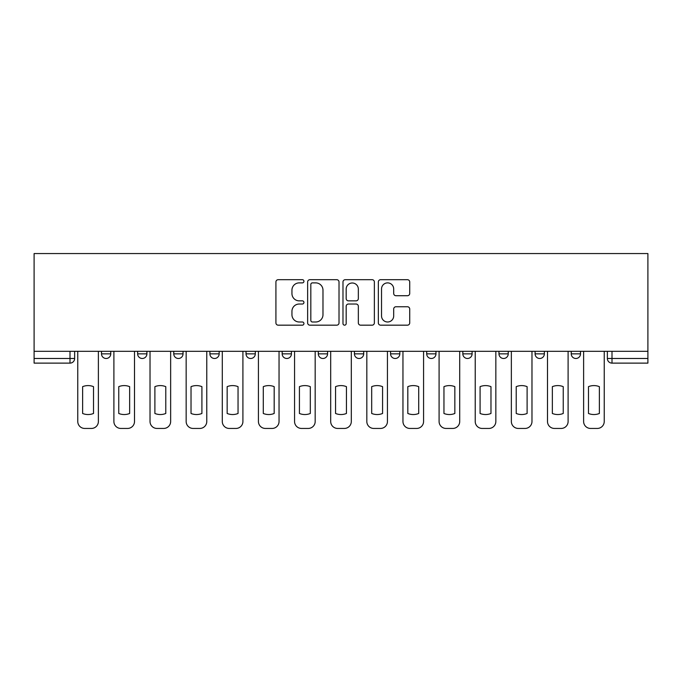 <?xml version="1.0" encoding="UTF-8"?>
<svg xmlns="http://www.w3.org/2000/svg" width="682" height="682" viewBox="0 0 682 682"><rect width="100%" height="100%" fill="white"/><g stroke="black" fill="none" stroke-linecap="round" stroke-linejoin="round"><path stroke-width="1.02" d="M303.942 281.291A1.594 1.594 0 0 0 302.348 279.697L278.196 279.697A2.276 2.276 0 0 0 275.92 281.973L275.92 322.893A2.276 2.276 0 0 0 278.196 325.169L302.348 325.169A1.594 1.594 0 0 0 303.942 323.575A1.594 1.594 0 0 0 302.348 321.989L299.228 321.989A7.272 7.272 0 0 1 291.947 314.709L291.947 311.299A7.272 7.272 0 0 1 299.228 304.027L302.348 304.027A1.594 1.594 0 0 0 303.942 302.433A1.594 1.594 0 0 0 302.348 300.847L299.228 300.847A7.272 7.272 0 0 1 291.947 293.567L291.947 290.157A7.272 7.272 0 0 1 299.228 282.885L302.348 282.885A1.594 1.594 0 0 0 303.942 281.291M498.968 351.307L498.968 353.856L508.235 353.856A4.629 4.629 0 0 1 503.597 358.485A4.629 4.629 0 0 1 498.968 353.856L498.968 351.307M390.564 351.307L390.564 353.856L399.831 353.856A4.629 4.629 0 0 1 395.202 358.485A4.629 4.629 0 0 1 390.564 353.856L390.564 351.307M318.298 351.307L318.298 353.856L327.565 353.856A4.629 4.629 0 0 1 322.936 358.485A4.629 4.629 0 0 1 318.298 353.856L318.298 351.307M282.169 351.307L282.169 353.856L291.436 353.856A4.629 4.629 0 0 1 286.798 358.485A4.629 4.629 0 0 1 282.169 353.856L282.169 351.307M209.903 351.307L209.903 353.856L219.169 353.856A4.629 4.629 0 0 1 214.532 358.485A4.629 4.629 0 0 1 209.903 353.856L209.903 351.307M407.444 295.724A2.276 2.276 0 0 0 409.72 293.456L409.72 281.973A2.276 2.276 0 0 0 407.444 279.697L380.616 279.697A2.276 2.276 0 0 0 378.34 281.973L378.34 322.893A2.276 2.276 0 0 0 380.616 325.169L407.444 325.169A2.276 2.276 0 0 0 409.72 322.893L409.72 309.031A2.276 2.276 0 0 0 407.444 306.755L395.961 306.755A2.276 2.276 0 0 0 393.693 309.031L393.693 315.902A6.078 6.078 0 0 1 387.606 321.989A6.078 6.078 0 0 1 381.528 315.902L381.528 288.963A6.078 6.078 0 0 1 387.606 282.885A6.078 6.078 0 0 1 393.693 288.963L393.693 293.456A2.276 2.276 0 0 0 395.961 295.724L407.444 295.724M647.9 351.307L34.1 351.307L34.1 253.559L647.9 253.559L647.9 363.122L612.001 363.122A4.629 4.629 0 0 1 607.364 358.485L647.9 358.485M339.014 281.973A2.276 2.276 0 0 0 336.738 279.697L309.909 279.697A2.276 2.276 0 0 0 307.633 281.973L307.633 322.893A2.276 2.276 0 0 0 309.909 325.169L336.738 325.169A2.276 2.276 0 0 0 339.014 322.893L339.014 281.973M345.262 279.697L372.091 279.697A2.276 2.276 0 0 1 374.367 281.973L374.367 322.893A2.276 2.276 0 0 1 372.091 325.169L360.608 325.169A2.276 2.276 0 0 1 358.34 322.893L358.34 306.303A2.276 2.276 0 0 0 356.064 304.027L348.442 304.027A2.276 2.276 0 0 0 346.175 306.303L346.175 323.575A1.594 1.594 0 0 1 344.581 325.169A1.594 1.594 0 0 1 342.986 323.575L342.986 281.973A2.276 2.276 0 0 1 345.262 279.697M607.364 351.307L607.364 358.485M74.636 351.307L74.636 358.485L74.636 351.307M69.999 351.307L69.999 363.122L34.1 363.122L34.1 358.485L74.636 358.485A4.629 4.629 0 0 1 69.999 363.122A4.629 4.629 0 0 0 74.636 358.485M34.1 351.307L34.1 358.485M580.501 351.307L580.501 353.856A4.629 4.629 0 0 1 575.864 358.485A4.629 4.629 0 0 1 571.235 353.856A4.629 4.629 0 0 0 575.864 358.485M571.235 351.307L571.235 353.856L580.501 353.856M544.364 351.307L544.364 353.856A4.629 4.629 0 0 1 539.735 358.485A4.629 4.629 0 0 1 535.097 353.856A4.629 4.629 0 0 0 539.735 358.485M535.097 351.307L535.097 353.856L544.364 353.856M508.235 351.307L508.235 353.856A4.629 4.629 0 0 1 503.597 358.485M472.097 351.307L472.097 353.856A4.629 4.629 0 0 1 467.468 358.485A4.629 4.629 0 0 1 462.831 353.856L472.097 353.856M462.831 351.307L462.831 353.856M435.969 351.307L435.969 353.856A4.629 4.629 0 0 1 431.331 358.485A4.629 4.629 0 0 1 426.702 353.856L435.969 353.856L435.969 351.307M426.702 351.307L426.702 353.856M399.831 351.307L399.831 353.856M363.702 351.307L363.702 353.856A4.629 4.629 0 0 1 359.064 358.485A4.629 4.629 0 0 1 354.435 353.856L363.702 353.856L363.702 351.307M354.435 351.307L354.435 353.856M327.565 351.307L327.565 353.856L327.565 351.307M291.436 353.856L291.436 351.307L291.436 353.856A4.629 4.629 0 0 1 286.798 358.485M255.298 351.307L255.298 353.856A4.629 4.629 0 0 1 250.669 358.485A4.629 4.629 0 0 1 246.032 353.856A4.629 4.629 0 0 0 250.669 358.485A4.629 4.629 0 0 0 255.298 353.856L255.298 351.307M246.032 351.307L246.032 353.856L255.298 353.856M219.169 351.307L219.169 353.856M183.032 351.307L183.032 353.856A4.629 4.629 0 0 1 178.403 358.485A4.629 4.629 0 0 1 173.765 353.856A4.629 4.629 0 0 0 178.403 358.485A4.629 4.629 0 0 0 183.032 353.856L173.765 353.856L173.765 351.307M137.636 351.307L137.636 353.856L146.903 353.856L146.903 351.307L146.903 353.856A4.629 4.629 0 0 1 142.265 358.485A4.629 4.629 0 0 1 137.636 353.856A4.629 4.629 0 0 0 142.265 358.485M101.499 351.307L101.499 353.856L110.765 353.856L110.765 351.307L110.765 353.856A4.629 4.629 0 0 1 106.136 358.485A4.629 4.629 0 0 1 101.499 353.856A4.629 4.629 0 0 0 106.136 358.485M312.407 282.885A1.594 1.594 0 0 0 310.822 284.471L310.822 320.395A1.594 1.594 0 0 0 312.407 321.989L315.706 321.989A7.272 7.272 0 0 0 322.978 314.709L322.978 290.157A7.272 7.272 0 0 0 315.706 282.885L312.407 282.885M358.34 289.074A6.078 6.078 0 0 0 352.253 282.996A6.078 6.078 0 0 0 346.175 289.074L346.175 298.571A2.276 2.276 0 0 0 348.442 300.847L356.064 300.847A2.276 2.276 0 0 0 358.34 298.571L358.34 289.074M82.624 386.651L82.624 413.48A14.475 14.475 131.6 0 0 93.511 413.48A14.475 14.475 -131.6 0 1 82.624 413.48L82.624 386.651A14.475 14.475 -131.6 0 1 93.511 386.651A14.475 14.475 131.6 0 0 82.624 386.651M93.511 386.651L93.511 413.48L93.511 386.651M77.765 421.493L77.765 351.307L77.765 421.493A6.948 6.948 48.4 0 0 84.713 428.441L91.431 428.441A6.948 6.948 48.4 0 0 98.379 421.493L98.379 351.307M84.713 428.441L91.431 428.441M118.762 386.651L118.762 413.48A14.475 14.475 131.6 0 0 129.648 413.48A14.475 14.475 -131.6 0 1 118.762 413.48L118.762 386.651A14.475 14.475 -131.6 0 1 129.648 386.651A14.475 14.475 131.6 0 0 118.762 386.651M129.648 386.651L129.648 413.48L129.648 386.651M113.894 421.493L113.894 351.307L113.894 421.493A6.948 6.948 48.4 0 0 120.842 428.441L127.56 428.441A6.948 6.948 48.4 0 0 134.507 421.493L134.507 351.307M154.891 386.651L154.891 413.48A14.475 14.475 131.6 0 0 165.777 413.48A14.475 14.475 -131.6 0 1 154.891 413.48L154.891 386.651A14.475 14.475 -131.6 0 1 165.777 386.651A14.475 14.475 131.6 0 0 154.891 386.651M165.777 386.651L165.777 413.48L165.777 386.651M150.023 421.493L150.023 351.307L150.023 421.493A6.948 6.948 48.4 0 0 156.979 428.441L163.697 428.441A6.948 6.948 48.4 0 0 170.645 421.493L170.645 351.307M120.842 428.441L127.56 428.441M156.979 428.441L163.697 428.441M191.028 386.651L191.028 413.48A14.475 14.475 131.6 0 0 201.915 413.48A14.475 14.475 -131.6 0 1 191.028 413.48L191.028 386.651A14.475 14.475 -131.6 0 1 201.915 386.651A14.475 14.475 131.6 0 0 191.028 386.651M201.915 386.651L201.915 413.48L201.915 386.651M186.16 421.493L186.16 351.307L186.16 421.493A6.948 6.948 48.4 0 0 193.108 428.441L199.826 428.441A6.948 6.948 48.4 0 0 206.774 421.493L206.774 351.307M227.157 386.651L227.157 413.48A14.475 14.475 131.6 0 0 238.044 413.48A14.475 14.475 -131.6 0 1 227.157 413.48L227.157 386.651A14.475 14.475 -131.6 0 1 238.044 386.651A14.475 14.475 131.6 0 0 227.157 386.651M238.044 386.651L238.044 413.48L238.044 386.651M222.289 421.493L222.289 351.307L222.289 421.493A6.948 6.948 48.4 0 0 229.246 428.441L235.955 428.441A6.948 6.948 48.4 0 0 242.911 421.493L242.911 351.307M263.295 386.651L263.295 413.48A14.475 14.475 131.6 0 0 274.181 413.48A14.475 14.475 -131.6 0 1 263.295 413.48L263.295 386.651A14.475 14.475 -131.6 0 1 274.181 386.651A14.475 14.475 131.6 0 0 263.295 386.651M274.181 386.651L274.181 413.48L274.181 386.651M258.427 421.493L258.427 351.307L258.427 421.493A6.948 6.948 48.4 0 0 265.375 428.441L272.092 428.441A6.948 6.948 48.4 0 0 279.04 421.493L279.04 351.307M193.108 428.441L199.826 428.441M229.246 428.441L235.955 428.441M265.375 428.441L272.092 428.441M299.424 386.651L299.424 413.48A14.475 14.475 131.6 0 0 310.31 413.48A14.475 14.475 -131.6 0 1 299.424 413.48L299.424 386.651A14.475 14.475 -131.6 0 1 310.31 386.651A14.475 14.475 131.6 0 0 299.424 386.651M310.31 386.651L310.31 413.48L310.31 386.651M294.556 421.493L294.556 351.307L294.556 421.493A6.948 6.948 48.4 0 0 301.512 428.441L308.221 428.441A6.948 6.948 48.4 0 0 315.178 421.493L315.178 351.307M301.512 428.441L308.221 428.441M335.561 386.651L335.561 413.48A14.475 14.475 131.6 0 0 346.439 413.48A14.475 14.475 -131.6 0 1 335.561 413.48L335.561 386.651A14.475 14.475 -131.6 0 1 346.439 386.651A14.475 14.475 131.6 0 0 335.561 386.651M346.439 386.651L346.439 413.48L346.439 386.651M330.693 421.493L330.693 351.307L330.693 421.493A6.948 6.948 48.4 0 0 337.641 428.441L344.359 428.441A6.948 6.948 48.4 0 0 351.307 421.493L351.307 351.307M337.641 428.441L344.359 428.441M371.69 386.651L371.69 413.48A14.475 14.475 131.6 0 0 382.576 413.48A14.475 14.475 -131.6 0 1 371.69 413.48L371.69 386.651A14.475 14.475 -131.6 0 1 382.576 386.651A14.475 14.475 131.6 0 0 371.69 386.651M382.576 386.651L382.576 413.48L382.576 386.651M366.822 421.493L366.822 351.307L366.822 421.493A6.948 6.948 48.4 0 0 373.779 428.441L380.488 428.441A6.948 6.948 48.4 0 0 387.444 421.493L387.444 351.307M373.779 428.441L380.488 428.441M407.819 386.651L407.819 413.48A14.475 14.475 131.6 0 0 418.705 413.48A14.475 14.475 -131.6 0 1 407.819 413.48L407.819 386.651A14.475 14.475 -131.6 0 1 418.705 386.651A14.475 14.475 131.6 0 0 407.819 386.651M418.705 386.651L418.705 413.48L418.705 386.651M402.96 421.493L402.96 351.307L402.96 421.493A6.948 6.948 48.4 0 0 409.908 428.441L416.625 428.441A6.948 6.948 48.4 0 0 423.573 421.493L423.573 351.307M409.908 428.441L416.625 428.441M443.956 386.651L443.956 413.48A14.475 14.475 131.6 0 0 454.843 413.48A14.475 14.475 -131.6 0 1 443.956 413.48L443.956 386.651A14.475 14.475 -131.6 0 1 454.843 386.651A14.475 14.475 131.6 0 0 443.956 386.651M454.843 386.651L454.843 413.48L454.843 386.651M439.089 421.493L439.089 351.307L439.089 421.493A6.948 6.948 48.4 0 0 446.045 428.441L452.754 428.441A6.948 6.948 48.4 0 0 459.711 421.493L459.711 351.307M446.045 428.441L452.754 428.441M480.085 386.651L480.085 413.48A14.475 14.475 131.6 0 0 490.972 413.48A14.475 14.475 -131.6 0 1 480.085 413.48L480.085 386.651A14.475 14.475 -131.6 0 1 490.972 386.651A14.475 14.475 131.6 0 0 480.085 386.651M490.972 386.651L490.972 413.48L490.972 386.651M475.226 421.493L475.226 351.307L475.226 421.493A6.948 6.948 48.4 0 0 482.174 428.441L488.892 428.441A6.948 6.948 48.4 0 0 495.84 421.493L495.84 351.307M482.174 428.441L488.892 428.441M516.223 386.651L516.223 413.48A14.475 14.475 131.6 0 0 527.109 413.48A14.475 14.475 -131.6 0 1 516.223 413.48L516.223 386.651A14.475 14.475 -131.6 0 1 527.109 386.651A14.475 14.475 131.6 0 0 516.223 386.651M527.109 386.651L527.109 413.48L527.109 386.651M511.355 421.493L511.355 351.307L511.355 421.493A6.948 6.948 48.4 0 0 518.303 428.441L525.021 428.441A6.948 6.948 48.4 0 0 531.977 421.493L531.977 351.307M518.303 428.441L525.021 428.441M552.352 386.651L552.352 413.48A14.475 14.475 131.6 0 0 563.238 413.48A14.475 14.475 -131.6 0 1 552.352 413.48L552.352 386.651A14.475 14.475 -131.6 0 1 563.238 386.651A14.475 14.475 131.6 0 0 552.352 386.651M563.238 386.651L563.238 413.48L563.238 386.651M547.493 421.493L547.493 351.307L547.493 421.493A6.948 6.948 48.4 0 0 554.44 428.441L561.158 428.441A6.948 6.948 48.4 0 0 568.106 421.493L568.106 351.307M554.44 428.441L561.158 428.441M588.489 386.651L588.489 413.48A14.475 14.475 131.6 0 0 599.376 413.48A14.475 14.475 -131.6 0 1 588.489 413.48L588.489 386.651A14.475 14.475 -131.6 0 1 599.376 386.651A14.475 14.475 131.6 0 0 588.489 386.651M599.376 386.651L599.376 413.48L599.376 386.651M583.622 421.493L583.622 351.307L583.622 421.493A6.948 6.948 48.4 0 0 590.569 428.441L597.287 428.441A6.948 6.948 48.4 0 0 604.235 421.493L604.235 351.307M590.569 428.441L597.287 428.441M612.001 351.307L612.001 363.122"/></g></svg>
